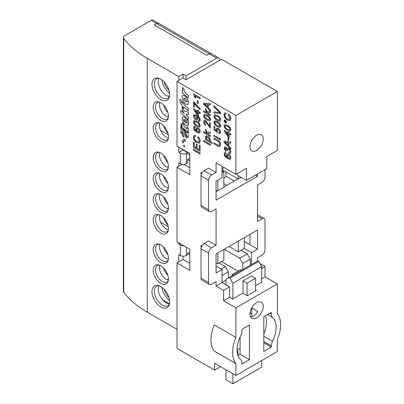<?xml version="1.0" encoding="UTF-8"?>
<svg xmlns="http://www.w3.org/2000/svg" width="404" height="404" viewBox="0 0 404 404"><rect width="100%" height="100%" fill="white"/><g stroke="black" fill="none" stroke-linecap="round" stroke-linejoin="round"><path stroke-width="0.61" d="M229.699 158.398L228.588 158.242L227.22 155.873L227.548 154.99M228.528 158.277L227.164 155.909L227.518 155.005L228.568 155.171L230.043 157.53L229.669 158.413L228.588 158.242M226.992 153.949L226.402 155.197L227.27 157.555L225.073 155.373L224.877 154.424L225.215 153.687L225.892 153.727L225.866 152.662L224.634 152.636L225.806 152.697M226.962 153.964L228.543 154.182C229.906 155.04 230.659 156.277 230.805 157.898L230.184 159.338L227.629 158.737L224.861 156.308L224.114 153.924L224.634 152.636M225.892 153.727L225.866 152.662M225.275 153.651L224.937 154.394L225.129 155.338L227.331 157.52M227.023 153.929L228.603 154.146C229.967 155.005 230.719 156.247 230.866 157.863L230.214 159.322M224.685 146.985L224.114 148.313L225.806 151.525L225.892 150.596L224.877 148.722L225.164 148.031L225.821 148.106L226.821 150.258L227.583 150.798L227.871 149.273M224.654 147L225.791 147.117L227.104 148.914L227.513 148.253L228.73 148.419C230.033 149.328 230.724 150.566 230.805 152.136L230.224 153.505L228.942 153.429L228.856 152.404L229.74 152.444L230.043 151.657L228.725 149.394L227.841 149.293L227.583 150.798M225.195 148.016L224.937 148.692L225.892 150.596M225.806 151.525L225.952 150.561M224.715 146.965L225.851 147.081L227.164 148.879M227.543 148.238L228.79 148.384C230.093 149.293 230.785 150.53 230.866 152.101L230.255 153.485M228.856 152.404L229.77 152.424M226.094 143.46L224.877 142.233L227.927 142.693L227.927 145.294L224.937 142.198M226.154 143.425L227.927 145.203M230.719 148.101L228.684 146.061L228.684 142.809L230.719 143.112L230.719 141.971L224.114 141.188L224.114 142.4L230.719 149.243L230.78 148.066L228.745 146.026L228.745 142.819M230.719 149.243L230.78 148.066M224.114 141.188L230.719 141.971M230.719 143.112L230.78 141.935M228.007 137.345L228.007 140.178L228.77 140.617L228.77 137.784L228.007 137.345L228.77 137.784M228.77 140.617L228.831 137.749M226.023 132.381L228.265 135.673M228.265 135.794L228.265 133.673L225.881 132.3L228.265 135.794M224.2 130.351L224.2 131.037L228.265 137.001L229.108 137.491L229.108 134.163L230.719 135.093L230.719 134.118L229.108 133.189L229.108 132.209L228.265 131.719L228.265 132.699L224.2 130.351L228.265 132.628M228.265 131.719L229.108 132.209M229.108 133.189L229.169 132.174M230.719 134.118L229.169 133.153M230.719 135.093L230.78 134.083M229.108 137.491L229.169 134.199M229.745 129.997L227.518 129.265L225.387 127.593L224.937 126.316L225.22 125.639M227.457 129.3L225.326 127.629L224.877 126.351L225.19 125.659L227.457 126.366C228.755 126.871 229.613 127.856 230.043 129.325L229.714 130.012L227.518 129.265M230.169 131.098L227.462 130.28C225.624 129.457 224.508 127.997 224.114 125.902L224.619 124.639L227.462 125.386C229.295 126.215 230.411 127.669 230.805 129.765L230.325 131.017M224.649 124.624L227.523 125.356C229.356 126.179 230.472 127.639 230.866 129.729L230.23 131.068M225.796 122.387L225.316 122.321L224.599 121.069L224.781 120.629M225.255 122.356L224.538 121.104L224.75 120.645L225.255 120.695L225.977 121.937L225.765 122.402L225.316 122.321M224.028 120.816L224.387 120.018L225.255 120.104L226.482 122.235L226.124 123.028L225.255 122.942L224.028 120.816M225.255 120.104L226.543 122.2L226.154 123.013M224.417 120.003L225.316 120.069M228.603 114.216L228.664 114.18C230.063 115.408 230.8 116.872 230.866 118.564L230.118 120.564L230.805 118.599C230.74 116.907 230.002 115.443 228.603 114.216L228.386 115.165L230.043 118.261L229.497 119.539L227.361 119.074C225.846 118.251 224.988 116.963 224.791 115.201L225.22 114.12L226.149 114.069L226.008 112.842L224.75 112.958L225.947 112.878M230.058 120.599L227.366 120.15C225.336 118.927 224.225 117.115 224.028 114.711L224.75 112.958M225.25 114.105L224.851 115.165C225.048 116.928 225.907 118.221 227.422 119.039L229.528 119.518M226.149 114.069L226.008 112.842M220.609 144.758C220.498 142.652 219.534 141.127 217.716 140.173L213.918 137.981L213.918 139.057L217.675 141.228C218.983 141.834 219.68 142.88 219.761 144.354L219.362 145.42L217.675 144.94L213.918 142.774L213.918 143.849L217.716 146.041L219.973 146.602L220.67 144.723L219.998 146.581M217.675 144.94L213.918 142.774M217.736 144.91L219.392 145.405M213.918 137.981L217.776 140.143C219.594 141.092 220.559 142.617 220.67 144.723M214.761 135.714L213.918 135.229L213.918 136.204L214.761 136.693L214.822 135.683L213.918 135.229M214.761 136.693L214.822 135.683M220.523 139.042L215.696 136.254L215.696 137.234L220.523 140.021L220.584 139.006L215.696 136.254M220.523 140.021L220.584 139.006M216.696 128.083L216.12 129.315L216.559 130.931L214.847 129.553L214.847 126.735L214.004 126.245L214.004 129.866L217.387 132.603L217.534 131.638L216.943 129.992L217.241 129.113M216.665 128.098L218.256 128.31L219.806 129.79L220.609 132.189L220.049 133.572L218.746 133.482L218.66 132.456L219.544 132.512L219.847 131.744L218.306 129.32L217.211 129.129L216.882 130.027L217.473 131.674M214.847 126.735L214.004 126.245M214.847 129.553L214.908 126.699M216.499 130.8L214.908 129.522M216.726 128.063L218.317 128.28L219.867 129.755L220.67 132.153L220.079 133.552M218.66 132.456L219.574 132.497M217.387 132.603L217.534 131.638M219.549 126.265L217.322 125.538L215.191 123.866L214.741 122.589L215.024 121.912M217.261 125.573L215.13 123.897L214.681 122.624L214.994 121.927L217.261 122.639C218.559 123.144 219.417 124.129 219.847 125.593L219.518 126.285L217.322 125.538M219.973 127.371L217.266 126.548C215.428 125.725 214.312 124.265 213.918 122.175L214.423 120.912L217.266 121.66C219.099 122.483 220.215 123.942 220.609 126.038L220.129 127.29M214.453 120.897L217.327 121.624C219.16 122.447 220.276 123.907 220.67 126.003L220.034 127.336M219.549 120.185L217.322 119.458L215.191 117.786L214.741 116.509L215.024 115.832M217.261 119.493L215.13 117.822L214.681 116.544L214.994 115.847L217.261 116.559C218.559 117.064 219.417 118.049 219.847 119.518L219.518 120.205L217.322 119.458M219.973 121.291L217.266 120.473C215.428 119.65 214.312 118.19 213.918 116.094L214.423 114.832L217.266 115.579C219.099 116.408 220.215 117.862 220.609 119.958L220.129 121.21M214.453 114.817L217.327 115.544C219.16 116.372 220.276 117.827 220.67 119.922L220.034 121.256M220.523 112.61L213.918 105.717L213.918 106.883L219.72 112.726L213.918 111.873L213.918 113.039L220.523 113.777L220.584 112.575L213.918 105.717M220.523 113.777L220.584 112.575M213.918 111.873L219.781 112.691M205.676 105.237L204.454 104.015L207.504 104.469L207.504 107.075L204.515 103.98M205.737 105.207L207.504 106.979M210.297 109.883L208.267 107.838L208.267 104.585L210.297 104.894L210.297 103.752L203.692 102.964L203.692 104.181L210.297 111.024L210.358 109.848L208.328 107.807L208.328 104.596M210.297 111.024L210.358 109.848M203.692 102.964L210.297 103.752M210.297 104.894L210.358 103.717M207.873 112.711L210.297 112.312L210.297 111.171L207.277 111.661L205.469 108.479L205.469 109.843L207.196 112.883L203.692 110.858L203.692 111.837L210.297 115.65L210.297 114.67L208.343 113.544L207.873 112.711M208.343 113.544L207.944 112.696M210.297 114.67L208.403 113.509M210.297 115.65L210.358 114.64M203.692 110.858L207.141 112.777M205.469 108.479L207.277 111.661M210.297 111.171L207.338 111.625M210.297 112.312L210.358 111.135M209.328 119.776L207.101 119.049L204.969 117.377L204.515 116.1L204.798 115.423M207.04 119.079L204.909 117.407L204.454 116.135L204.767 115.438L207.04 116.145C208.333 116.655 209.196 117.64 209.62 119.104L209.297 119.796L207.101 119.049M209.747 120.882L207.04 120.059C205.202 119.236 204.086 117.776 203.692 115.685L204.197 114.423L207.04 115.17C208.878 115.993 209.994 117.453 210.383 119.544L209.903 120.801M204.227 114.408L207.101 115.135C208.939 115.958 210.05 117.418 210.444 119.513L209.807 120.847M205.641 124.452L205.555 125.381C204.333 124.483 203.712 123.306 203.692 121.862L204.247 120.427L205.515 120.564L209.454 126.472L209.454 122.74L210.297 123.23L210.297 128.22L205.525 121.548L204.798 121.473L204.454 122.321L205.641 124.452L204.515 122.286L204.828 121.458M205.555 125.381L205.702 124.417M204.278 120.412L205.575 120.533L209.514 126.437M209.454 122.74L210.297 123.23M210.297 128.22L210.358 123.195M207.873 133.507L210.297 133.108L210.297 131.967L207.277 132.456L205.469 129.275L205.469 130.638L207.196 133.679L203.692 131.654L203.692 132.633L210.297 136.446L210.297 135.466L208.343 134.34L207.873 133.507M208.343 134.34L207.944 133.492M210.297 135.466L208.403 134.305M210.297 136.446L210.358 135.436M203.692 131.654L207.141 133.572M205.469 129.275L207.277 132.456M210.297 131.967L207.338 132.426M210.297 133.108L210.358 131.931M209.317 140.466L207.984 140.158L206.212 137.693L206.51 137.022M206.151 137.729L206.479 137.037L207.863 137.32L209.62 139.774L209.287 140.486L207.924 140.193L206.212 137.693M212.08 142.592L212.08 143.572L205.469 139.754L205.469 138.779L206.237 139.218L205.389 137.178L205.899 135.996L207.848 136.335C209.307 137.168 210.151 138.451 210.383 140.178L209.691 141.213L212.14 142.556L209.772 141.193M209.964 141.107L209.691 141.213M205.929 135.976L207.909 136.299C209.368 137.133 210.211 138.415 210.444 140.143L209.752 141.178M212.08 143.572L212.14 142.556M205.469 138.779L206.141 139.097M210.297 144.319L203.692 140.506L203.692 141.582L210.297 145.395L210.358 144.284L203.692 140.506M210.297 145.395L210.358 144.284M200.091 97.748L200.091 98.728L194.94 95.758L195.915 98.081L195.137 97.627L193.486 94.566L193.541 93.9L200.152 97.718L193.486 93.935M200.091 98.728L200.152 97.718M195.001 95.723L195.915 98.081M197.379 100.49L197.379 103.323L198.142 103.767L198.142 100.929L197.379 100.49L198.142 100.929M198.142 103.767L198.202 100.894M200.091 108.408L198.293 107.035L193.567 101.909L193.567 106.797L194.415 107.287L194.415 103.373C196.051 105.949 197.94 107.954 200.091 109.388L200.152 108.378L198.354 106.999L194.314 102.268L193.567 101.909M200.091 109.388L200.152 108.378M194.415 107.287L194.476 103.469M195.39 110.782L197.632 114.074M197.632 114.196L197.632 112.08L195.253 110.706L197.632 114.196M193.567 108.752L193.567 109.439L197.632 115.403L198.48 115.892L198.48 112.565L200.091 113.494L200.091 112.519L198.48 111.59L198.48 110.61L197.632 110.12L197.632 111.1L193.567 108.752L197.632 111.029M197.632 110.12L198.48 110.61M198.48 111.59L198.541 110.575M200.091 112.519L198.541 111.555M200.091 113.494L200.152 112.484M198.48 115.892L198.541 112.6M196.723 118.917L195.783 118.761L194.304 116.403L194.607 115.635M194.243 116.438L194.577 115.655L195.657 115.827L197.041 118.074L196.692 118.933L195.723 118.796L194.304 116.403M196.94 116.569L197.803 118.811L197.273 119.983L195.677 119.751C194.349 118.927 193.617 117.726 193.486 116.145L194.092 114.797L196.652 115.423C198.596 116.322 199.768 117.897 200.172 120.139L199.687 121.352L198.48 121.271L198.394 120.246L199.152 120.296L199.414 119.65C199.106 118.246 198.339 117.246 197.102 116.655L196.94 116.569M197.803 118.811L197.303 119.963M194.122 114.781L196.713 115.387C198.657 116.286 199.828 117.862 200.233 120.109L199.717 121.331M198.394 120.246L199.182 120.276M197.001 116.534L197.864 118.776M199.116 126.003L196.889 125.27L194.758 123.599L194.304 122.321L194.587 121.644M196.829 125.306L194.698 123.634L194.243 122.356L194.556 121.665L196.829 122.372C198.122 122.877 198.985 123.866 199.414 125.331L199.086 126.018L196.889 125.27M199.536 127.108L196.834 126.285C194.996 125.462 193.88 124.003 193.486 121.907L193.991 120.645L196.834 121.397C198.667 122.22 199.783 123.68 200.172 125.77L199.697 127.028M194.021 120.629L196.889 121.362C198.728 122.185 199.844 123.644 200.233 125.735L199.596 127.073M199.066 132.103L197.955 131.951L196.591 129.578L196.92 128.694M197.894 131.987L196.531 129.613L196.889 128.714L197.94 128.881L199.414 131.239L199.041 132.123L197.955 131.951M196.364 127.659L195.768 128.906L196.642 131.26L194.44 129.078L194.243 128.134L194.587 127.396L195.263 127.432L195.238 126.371L194.006 126.341L195.177 126.407M196.334 127.674L197.915 127.886C199.278 128.75 200.031 129.987 200.172 131.603L199.551 133.047L196.995 132.446L194.233 130.017L193.486 127.629L194.006 126.341M195.263 127.432L195.238 126.371M194.642 127.361L194.304 128.098L194.501 129.048L196.703 131.224M196.394 127.639L197.975 127.851C199.339 128.714 200.091 129.952 200.233 131.568L199.581 133.027M197.975 136.724L198.036 136.688C199.435 137.921 200.167 139.38 200.233 141.077L199.43 143.107L200.172 141.107C200.106 139.415 199.374 137.956 197.975 136.724L197.758 137.678L199.414 140.769L198.869 142.046L196.733 141.582C195.213 140.764 194.359 139.471 194.162 137.708L194.592 136.633L195.521 136.577L195.379 135.355L194.122 135.471L195.319 135.385M199.43 143.107L196.738 142.662C194.708 141.44 193.597 139.622 193.4 137.219L194.122 135.471M194.622 136.613L194.223 137.678C194.415 139.436 195.273 140.728 196.793 141.546L198.899 142.026M195.521 136.577L195.379 135.355M199.329 145.233L199.329 149.732L197.041 148.409L197.041 144.4L196.278 143.96L196.278 147.97L194.243 146.798L194.243 142.496L193.486 142.051L193.486 147.435L200.091 151.248L200.091 145.672L199.329 145.233L200.091 145.672M200.091 151.248L200.152 145.637M193.486 142.051L194.243 142.496M194.243 146.798L194.304 142.461M196.278 147.899L194.304 146.763M196.278 143.96L197.041 144.4M197.041 148.409L197.102 144.364M199.329 149.662L197.102 148.374M200.091 153.01L193.486 149.192L193.486 150.268L200.091 154.086L200.152 152.975L193.486 149.192M200.091 154.086L200.152 152.975M184.477 145.884L183.684 145.182L183.684 146.097L184.477 146.798L184.537 145.849L183.684 145.182M184.477 146.798L184.537 145.849M183.456 141.597L182.3 140.567L182.3 141.91L183.456 142.935L183.517 141.562L182.3 140.567M183.456 142.935L183.517 141.562M185.269 140.042L183.795 138.739L183.795 140.435L185.269 141.743L185.33 140.006L183.795 138.739M185.269 141.743L185.33 140.006M182.325 134.037L182.325 132.376L180.851 131.073L180.851 132.764L182.3 134.047L182.386 132.426L185.295 134.86L185.229 133.229L183.795 131.962L183.795 130.26L181.926 128.603L180.851 125.341L180.851 129.361L182.325 130.664L182.325 132.295L180.851 131.073M182.325 134.103L182.325 135.774L183.795 137.082L183.795 135.375L182.345 134.093M183.795 135.375L182.406 134.057M183.795 137.082L183.855 135.34M186.769 136.299L185.295 134.997L185.295 136.698L186.769 137.996L186.784 136.289M186.769 137.996L186.83 136.35L188.244 137.597L188.304 132.214L188.244 137.597M185.295 134.997L186.769 136.209M180.851 125.341L181.926 128.603M183.795 130.26L181.987 128.568M183.795 131.962L183.855 130.224M188.244 132.249A1.813 1.045 -120 0 1 188.077 132.386A1.813 1.045 -120 0 1 187.173 132.295A1.813 1.045 -120 0 1 186.769 131.987L186.769 132.881L185.295 131.578L185.295 133.204L183.855 131.931M185.29 134.891L185.355 133.34L186.769 134.588L186.835 136.355M185.295 131.446L185.295 130.684L184.396 129.891L184.396 130.79L185.184 131.482L185.355 130.649L184.396 129.891M185.295 131.578L186.769 132.795M186.769 131.987L186.83 131.951A1.813 1.045 -120 0 0 187.234 132.26A1.813 1.045 -120 0 0 188.107 132.366M183.81 88.814L183.81 89.653L185.34 92.935L188.254 95.521L188.254 97.96L182.34 92.708L182.34 90.269L182.744 90.627L182.34 87.501L183.871 88.779L182.34 87.501M183.81 89.653L183.871 88.779M183.871 89.617L185.34 92.935M188.254 95.521L185.401 92.9M188.254 97.96L188.314 95.485M182.34 90.269L182.664 90.466M186.709 101.919L185.38 101.278L184.204 99.894L183.82 98.647L184.199 98.101M186.683 101.939L185.32 101.313L184.143 99.929L183.759 98.682L184.138 98.137L185.295 98.793L186.507 100.202L186.885 101.429L186.562 101.954M185.29 96.248L187.552 99.233L188.436 102.793L187.703 104.722L185.325 103.853L183.068 100.869L182.179 97.339C182.179 96.021 182.527 95.324 183.224 95.258L185.35 96.213L187.613 99.197L188.496 102.757L187.703 104.722M182.876 95.359L183.28 95.223L185.35 96.213M182.906 95.339L183.28 95.223M183.81 103.368L183.81 104.525L188.254 108.423L188.254 110.863L183.81 106.959L183.81 107.868L182.32 106.58L182.32 105.671L180.593 103.747L179.977 101.353L179.977 99.288L181.416 100.546L181.84 102.773L182.32 103.232L182.381 102.04L183.871 103.333L182.32 102.076M183.81 104.525L183.871 103.333M188.254 108.423L183.871 104.49M188.254 110.863L188.314 108.388M183.81 107.868L183.871 107.015M179.977 99.288L181.416 100.546M181.416 101.727L181.472 100.51M181.477 101.692L182.381 103.197M185.88 113.984L188.254 114.802L188.254 112.059L184.406 111.07L182.335 106.959L182.335 109.954L184.295 113.499L180.739 110.363L180.739 112.847L188.254 119.478L188.254 116.998L186.714 115.635L185.88 113.984M186.714 115.635L185.971 114.019M188.254 116.998L186.774 115.605M188.254 119.478L188.314 116.963M180.739 110.363L184.204 113.327M182.335 106.959L184.406 111.07M188.254 112.059L184.466 111.034M188.254 114.802L188.314 112.029M184.759 122.104L183.977 121.144L183.557 119.852L183.835 119.286M183.775 119.321L184.699 119.746L184.699 122.139L183.916 121.18L183.497 119.887L183.694 119.352M188.249 120.362L187.916 125.745L186.885 126.043L185.224 125.068L183.022 122.205L182.184 118.842L182.558 117.024L183.648 116.771L184.714 117.347C185.628 118.19 185.976 119.236 185.764 120.483L185.764 123.069A3.793 2.192 -120 0 0 185.901 123.169L186.618 123.245L186.946 122.271L186.946 119.23L188.309 120.326L186.946 119.23M182.558 117.024L182.83 116.801M188.254 124.033L187.703 125.947M185.901 123.169L186.648 123.225M188.314 123.998L188.309 120.326M182.618 116.988L183.709 116.741L184.774 117.312C185.689 118.155 186.037 119.205 185.825 120.448L185.825 123.033A3.793 2.192 -120 0 0 185.961 123.134M186.956 128.624L186.956 127.028L188.244 128.149L188.037 131.583L187.421 131.648L183.805 128.644L183.805 129.507L182.34 128.209L182.34 127.346L180.846 123.69L182.34 124.998L182.34 122.922L183.805 124.225L183.805 126.3L186.805 128.886L187.017 128.588M188.244 130.477L188.097 131.547L187.481 131.613M186.956 127.028L188.244 128.149M188.304 130.442L188.304 128.113M183.805 129.507L183.865 128.699M180.846 123.69L182.34 124.912M182.34 122.922L183.805 124.225M183.805 126.3L183.865 124.19M186.335 128.543L183.865 126.265M186.396 128.507L186.865 128.851M240.703 335.815A7.646 4.414 120 0 0 241.89 331.229L241.89 329.361L249.399 325.028L249.399 359.701L241.89 364.034L241.89 362.858A7.646 4.414 120 0 0 240.703 359.646A23.356 13.483 120 0 1 237.087 349.819A23.356 13.483 120 0 1 240.703 335.815M269.7 313.307L271.316 314.241A7.646 4.414 120 0 0 272.503 317.458L267.509 314.57M263.812 336.264L272.503 341.284A7.646 4.414 120 0 0 271.316 345.869L263.812 341.537M234.234 181.042L226.427 176.533L223.872 178.007M223.872 183.729L226.725 185.375M252.349 306.914A9.342 5.393 -60 0 1 251.798 307.893L257.808 311.363A9.342 5.393 -60 0 1 250.581 316.903M208.56 180.26L201.051 175.927A4.247 2.454 -60 0 1 204.055 170.725L211.56 175.058A4.247 2.454 120 0 0 208.56 180.26L208.56 209.732A4.247 2.454 120 0 0 209.439 211.676A4.247 2.454 120 0 0 211.56 211.469L216.064 208.868L216.064 245.273L211.56 247.874A4.247 2.454 120 0 0 208.56 253.076L208.56 282.548A4.247 2.454 120 0 0 209.439 284.492A4.247 2.454 120 0 0 211.56 284.285L216.064 281.684L216.064 286.017L223.574 290.35L223.574 300.753L229.578 297.288L229.578 286.885L223.574 290.35M209.439 211.676L201.929 207.343A4.247 2.454 -60 0 1 201.051 205.399L208.56 209.732M208.56 253.076L201.051 248.743A4.247 2.454 -60 0 1 204.055 243.541L211.56 247.874M209.439 284.492L201.929 280.159A4.247 2.454 -60 0 1 201.051 278.215L208.56 282.548M257.505 261.05L257.505 257.757L262.009 255.156A4.247 2.454 120 0 0 265.014 249.955L265.014 220.483A4.247 2.454 120 0 0 264.135 218.539A4.247 2.454 120 0 0 262.009 218.751L257.505 221.352L257.505 184.941L262.009 182.34A4.247 2.454 120 0 0 265.014 177.139L265.014 169.685M235.886 375.478L277.326 351.551L277.326 339.648A29.729 17.165 120 0 0 277.326 313.524L277.326 283.936L235.886 307.863L235.886 337.451L214.261 324.968A29.729 17.165 120 0 0 210.959 339.936A29.729 17.165 120 0 0 214.261 351.091L235.886 363.575L235.886 375.478L214.564 363.171L214.564 370.104L220.569 366.635M237.305 350.041L240.087 348.43M229.578 297.288L232.583 299.021L242.789 293.127L247.293 295.728L256.303 290.526L255.626 290.133M272.503 341.284A23.356 13.483 120 0 0 272.503 317.458M271.316 314.241L271.316 312.373L263.812 316.706L263.812 351.379L271.316 347.046L271.316 345.869M263.812 342.713L271.316 347.046M240.087 337.118L240.087 354.328L237.996 355.535M240.087 354.328L249.399 359.701M235.886 337.451A29.729 17.165 120 0 0 232.583 352.419A29.729 17.165 120 0 0 235.886 363.575M214.564 370.104L177.028 348.43L177.028 262.959L189.789 270.326L189.789 249.177L177.028 241.809L177.028 167.256L189.789 174.624L189.789 153.475L177.028 146.107L177.028 81.436L183.032 77.972L186.037 79.704L221.473 59.247L277.326 91.491L235.886 115.418L235.886 174.366L246.395 168.296L246.395 180.431L237.385 175.23L236.774 173.851M277.326 91.491L277.326 150.439L266.812 156.51L266.812 168.645L246.395 180.431M201.929 172.968L201.051 172.458L201.051 205.399M235.886 174.366L216.064 162.923L216.064 172.458L208.56 168.125L204.055 170.725M216.064 172.458L211.56 175.058M257.505 174.018L257.505 176.27L216.064 200.197L216.064 181.128L222.069 177.659L222.069 166.387M201.929 245.784L201.051 245.273L201.051 278.215M216.064 245.273L208.56 240.941L204.055 243.541M216.064 266.079L222.069 269.549L216.064 273.013L216.064 253.944L257.505 230.017L257.505 249.091L244.294 241.461M250 234.35L250 244.753M257.505 176.27L255.555 175.144M250 314.105A9.342 5.393 120 0 0 251.934 318.382A9.342 5.393 120 0 0 259.131 315.877A9.342 5.393 120 0 0 263.211 306.474A9.342 5.393 120 0 0 261.277 302.197A9.342 5.393 120 0 0 254.076 304.702A9.342 5.393 120 0 0 250 314.105M252.349 139.436A9.342 5.393 -60 0 1 251.551 140.814M250 146.627A9.342 5.393 120 0 0 251.934 150.904A9.342 5.393 120 0 0 259.131 148.399A9.342 5.393 120 0 0 263.211 138.996A9.342 5.393 120 0 0 261.277 134.719A9.342 5.393 120 0 0 254.076 137.224A9.342 5.393 120 0 0 250 146.627M177.028 262.959L183.032 259.489L189.789 263.393M177.028 167.256L182.234 164.251M183.936 164.312L189.789 167.69M257.505 249.091L251.5 252.556L244.294 248.394L244.294 237.648M237.986 178.871L223.872 187.022M217.352 190.784L216.064 191.531M261.711 278.735L265.014 276.831L265.014 266.428L261.711 268.332M261.711 281.856L262.009 282.032L255.626 285.714M251.798 307.893L251.798 316.68M259.908 263.479L265.014 266.428M229.578 286.885L222.069 282.548L216.064 286.017M222.069 282.548L222.069 269.549M251.5 252.556L251.5 264.519M177.028 81.436L235.886 115.418M235.886 307.863L223.574 300.753M277.326 283.936L265.014 276.831M222.069 282.376L225.972 280.124M221.17 269.029L225.376 266.6L228.376 271.801L222.069 275.442M222.069 168.988L224.321 167.69M180.33 163.615L180.33 153.212A4.247 2.454 0 0 0 186.335 153.212L186.335 163.615A4.247 2.454 180 0 1 180.33 163.615L178.831 162.751L178.831 166.216M186.335 247.182L186.335 255.505A4.247 2.454 180 0 1 180.33 255.505L180.33 245.102A4.247 2.454 0 0 0 183.936 245.794M219.67 60.287L219.67 59.938A4.247 2.454 120 0 0 218.791 57.994L211.282 53.661A4.247 2.454 120 0 0 209.161 53.873A4.247 2.454 -60 0 1 211.282 53.661L158.732 23.321A4.247 2.454 120 0 0 156.606 23.533A4.247 2.454 -60 0 1 158.732 23.321L153.328 20.2A4.247 2.454 -60 0 0 151.202 20.412L124.619 35.759A4.247 2.454 0 0 0 123.372 37.491A4.247 2.454 0 0 0 123.73 38.481A113.105 65.302 0 0 0 147.298 58.378L178.831 76.583L178.831 80.396M218.791 57.994A4.247 2.454 120 0 0 216.665 58.206L209.161 53.873L206.757 55.257L154.207 24.917L156.606 23.533L154.207 24.917L206.757 55.257L209.161 53.873L151.202 20.412M153.187 199.091A10.782 6.227 60 0 1 158.09 193.698A10.782 6.227 60 0 1 168.433 207.893A10.782 6.227 60 0 1 167.933 210.747A10.782 6.227 60 0 1 159.428 211.353A10.782 6.227 60 0 1 153.187 199.091M159.05 193.91A9.555 5.515 -120 0 0 157.535 194.349A9.555 5.515 -120 0 0 155.555 198.723A9.555 5.515 -120 0 0 159.726 208.343A9.555 5.515 -120 0 0 167.089 210.898A9.555 5.515 -120 0 0 168.231 209.812M153.187 178.285A10.782 6.227 60 0 1 158.09 172.892A10.782 6.227 60 0 1 168.433 187.087A10.782 6.227 60 0 1 167.933 189.941A10.782 6.227 60 0 1 159.428 190.547A10.782 6.227 60 0 1 153.187 178.285M159.05 173.104A9.555 5.515 -120 0 0 157.535 173.543A9.555 5.515 -120 0 0 155.555 177.922A9.555 5.515 -120 0 0 159.726 187.537A9.555 5.515 -120 0 0 167.089 190.097A9.555 5.515 -120 0 0 168.231 189.006M153.187 157.479A10.782 6.227 60 0 1 158.09 152.091A10.782 6.227 60 0 1 168.433 166.281A10.782 6.227 60 0 1 167.933 169.135A10.782 6.227 60 0 1 159.428 169.741A10.782 6.227 60 0 1 153.187 157.479M159.05 152.298A9.555 5.515 -120 0 0 157.535 152.742A9.555 5.515 -120 0 0 155.555 157.116A9.555 5.515 -120 0 0 159.726 166.731A9.555 5.515 -120 0 0 167.089 169.291A9.555 5.515 -120 0 0 168.231 168.2M153.187 219.897A10.782 6.227 60 0 1 158.09 214.504A10.782 6.227 60 0 1 168.433 228.699A10.782 6.227 60 0 1 167.933 231.548A10.782 6.227 60 0 1 159.428 232.154A10.782 6.227 60 0 1 153.187 219.897M159.05 214.716A9.555 5.515 -120 0 0 157.535 215.155A9.555 5.515 -120 0 0 155.555 219.529A9.555 5.515 -120 0 0 159.726 229.144A9.555 5.515 -120 0 0 167.089 231.704A9.555 5.515 -120 0 0 168.231 230.613M153.187 249.369A10.782 6.227 60 0 1 158.09 243.976A10.782 6.227 60 0 1 168.433 258.171A10.782 6.227 60 0 1 167.933 261.024A10.782 6.227 60 0 1 159.428 261.63A10.782 6.227 60 0 1 153.187 249.369M159.05 244.188A9.555 5.515 -120 0 0 157.535 244.627A9.555 5.515 -120 0 0 155.555 249A9.555 5.515 -120 0 0 159.726 258.621A9.555 5.515 -120 0 0 167.089 261.181A9.555 5.515 -120 0 0 168.231 260.09M153.187 270.175A10.782 6.227 60 0 1 158.09 264.782A10.782 6.227 60 0 1 168.433 278.977A10.782 6.227 60 0 1 167.933 281.825A10.782 6.227 60 0 1 159.428 282.431A10.782 6.227 60 0 1 153.187 270.175M159.05 264.994A9.555 5.515 -120 0 0 157.535 265.433A9.555 5.515 -120 0 0 155.555 269.806A9.555 5.515 -120 0 0 159.726 279.422A9.555 5.515 -120 0 0 167.089 281.982A9.555 5.515 -120 0 0 168.231 280.896M151.985 291.673A12.479 7.206 60 0 1 157.661 285.431A12.479 7.206 60 0 1 169.635 301.864A12.479 7.206 60 0 1 169.054 305.161A12.479 7.206 60 0 1 159.211 305.863A12.479 7.206 60 0 1 151.985 291.673M158.61 285.628A11.251 6.499 -120 0 0 156.686 286.153A11.251 6.499 -120 0 0 154.353 291.304A11.251 6.499 -120 0 0 159.267 302.631A11.251 6.499 -120 0 0 167.938 305.646A11.251 6.499 -120 0 0 169.357 304.242M153.187 128.007A10.782 6.227 60 0 1 158.09 122.614A10.782 6.227 60 0 1 168.433 136.81A10.782 6.227 60 0 1 167.933 139.663A10.782 6.227 60 0 1 159.428 140.269A10.782 6.227 60 0 1 153.187 128.007M159.05 122.826A9.555 5.515 -120 0 0 157.535 123.265A9.555 5.515 -120 0 0 155.555 127.639A9.555 5.515 -120 0 0 159.726 137.259A9.555 5.515 -120 0 0 167.089 139.819A9.555 5.515 -120 0 0 168.231 138.729M153.187 107.201A10.782 6.227 60 0 1 158.09 101.808A10.782 6.227 60 0 1 168.433 116.004A10.782 6.227 60 0 1 167.933 118.857A10.782 6.227 60 0 1 159.428 119.463A10.782 6.227 60 0 1 153.187 107.201M159.05 102.02A9.555 5.515 -120 0 0 157.535 102.465A9.555 5.515 -120 0 0 155.555 106.838A9.555 5.515 -120 0 0 159.726 116.453A9.555 5.515 -120 0 0 167.089 119.013A9.555 5.515 -120 0 0 168.231 117.923M151.985 84.32A12.479 7.206 60 0 1 157.661 78.073A12.479 7.206 60 0 1 169.635 94.506A12.479 7.206 60 0 1 169.054 97.808A12.479 7.206 60 0 1 159.211 98.51A12.479 7.206 60 0 1 151.985 84.32M158.61 78.275A11.251 6.499 -120 0 0 156.686 78.8A11.251 6.499 -120 0 0 154.353 83.951A11.251 6.499 -120 0 0 159.267 95.278A11.251 6.499 -120 0 0 167.938 98.293A11.251 6.499 -120 0 0 169.357 96.884M123.73 38.481L123.73 292.299A4.247 2.454 180 0 1 123.372 291.314L123.372 37.491M228.376 271.801L228.376 277.871M225.376 266.6L219.069 262.959M189.789 252.121L187.537 253.424L187.537 254.813L186.335 255.505M180.33 245.102L178.831 244.233L180.032 243.541M180.33 255.505L178.831 254.636L178.831 261.918M186.335 163.615L187.537 162.923L187.537 159.454L189.789 160.757M180.33 153.212L178.831 152.348L183.032 149.919L183.032 149.571M189.789 155.207L187.537 153.909L187.537 152.52L186.335 153.212M187.537 152.52L183.032 149.919M217.867 252.904L217.867 263.65L216.064 263.479M217.867 180.088L217.867 190.834L216.064 190.663M217.867 263.65L223.872 260.186L223.872 249.435M217.867 190.834L223.872 187.37L223.872 171.766L222.069 172.806M189.789 158.156L187.537 159.454M223.872 171.766L222.069 170.725L222.973 170.205M168.367 188.203A9.555 5.515 60 0 1 159.459 175.664A9.555 5.515 60 0 1 159.812 173.382M168.367 167.397A9.555 5.515 60 0 1 159.459 154.863A9.555 5.515 60 0 1 159.812 152.581M168.367 137.926A9.555 5.515 60 0 1 159.459 125.386A9.555 5.515 60 0 1 159.812 123.104M168.367 117.12A9.555 5.515 60 0 1 159.459 104.58A9.555 5.515 60 0 1 159.812 102.303M169.438 96.556A11.251 6.499 60 0 1 158.257 81.699A11.251 6.499 60 0 1 158.939 78.376M169.438 303.909A11.251 6.499 60 0 1 158.257 289.052A11.251 6.499 60 0 1 158.939 285.729M168.367 280.093A9.555 5.515 60 0 1 159.459 267.554A9.555 5.515 60 0 1 159.812 265.271M168.367 259.287A9.555 5.515 60 0 1 159.459 246.748A9.555 5.515 60 0 1 159.812 244.465M168.367 229.815A9.555 5.515 60 0 1 159.459 217.276A9.555 5.515 60 0 1 159.812 214.994M168.367 209.009A9.555 5.515 60 0 1 159.459 196.47A9.555 5.515 60 0 1 159.812 194.188M123.73 292.299A113.105 65.302 0 0 0 147.298 312.196L177.028 329.361M186.037 79.704L186.037 75.891L216.665 58.206M160.6 222.266L168.256 226.684M178.831 242.849L178.831 244.233M178.831 147.147L178.831 152.348M160.6 130.381L168.256 134.8M183.032 77.972L183.032 74.154L178.831 76.583M183.032 74.154L186.037 75.891M183.032 259.489L183.032 256.217M187.537 247.874L189.789 249.177M189.789 254.722L187.537 253.424M250.298 259.146L242.789 263.479L239.789 258.277L247.293 253.944L250.298 259.146L250.298 265.211M247.293 253.944L240.991 250.303M242.789 269.549L242.789 263.479M239.789 258.277L224.175 249.263M237.986 271.109L221.468 261.57M238.284 241.112L238.284 251.864L244.294 248.394M238.284 175.75L238.284 179.048L241.137 177.401M225.972 176.79L225.972 171.937M238.284 251.864L228.977 246.491M238.284 179.048L222.069 169.685M167.281 167.079A10.827 6.252 60 0 1 168.392 167.2M167.281 187.885A10.827 6.252 60 0 1 168.392 188.001M167.281 208.691A10.827 6.252 60 0 1 168.392 208.807M167.281 116.801A10.827 6.252 60 0 1 168.392 116.918M166.903 279.613A12.529 7.232 60 0 1 168.397 279.836M167.281 258.969A10.827 6.252 60 0 1 168.392 259.085M167.246 95.995A10.827 6.252 60 0 1 169.458 96.435M162.842 300.021L169.453 303.833M167.907 162.762A10.827 6.252 60 0 1 163.6 155.298M167.907 183.562A10.827 6.252 60 0 1 163.6 176.104M167.907 204.368A10.827 6.252 60 0 1 163.6 196.91M167.907 225.174A10.827 6.252 60 0 1 163.6 217.716M167.907 133.285A10.827 6.252 60 0 1 163.6 125.826M169.564 93.162A12.529 7.232 60 0 1 161.938 79.957M167.907 254.646A10.827 6.252 60 0 1 163.6 247.187M169.564 300.52A12.529 7.232 60 0 1 161.938 287.31M167.907 275.452A10.827 6.252 60 0 1 163.6 267.993M167.907 112.484A10.827 6.252 60 0 1 163.6 105.02M164.11 81.866A11.251 6.499 -120 0 0 168.998 90.329M164.11 289.219A11.251 6.499 -120 0 0 168.998 297.682M228.977 277.523L257.808 260.878L258.706 261.398L229.876 278.043L228.977 277.523L225.972 279.255L225.972 284.805M225.972 369.756L225.972 379.81L232.881 383.8L232.881 373.745M251.798 314.211A12.741 7.358 -60 0 1 250.233 311.964M241.663 270.195L240.612 269.589L232.058 274.533L232.058 275.745M232.058 274.533L233.108 275.139M255.626 278.26L247.071 283.199L243.016 280.861L251.576 275.917L255.626 278.26L255.626 290.915M261.711 282.204L261.711 266.6L232.881 283.244L232.881 298.849M261.711 360.57L261.711 367.155L232.881 383.8M263.812 333.992A22.932 13.241 120 0 0 265.362 315.812M237.087 349.601A12.741 7.358 120 0 1 237.986 353.616L237.986 355.51M243.016 280.861L243.016 293.254M258.706 261.398L261.711 266.6M229.876 278.043L232.881 283.244M247.071 283.199L247.071 295.597M262.009 218.751L257.505 216.15M147.298 58.378L147.298 312.196M250.995 309.494L251.798 309.959M257.505 214.711L264.135 218.539"/></g></svg>
